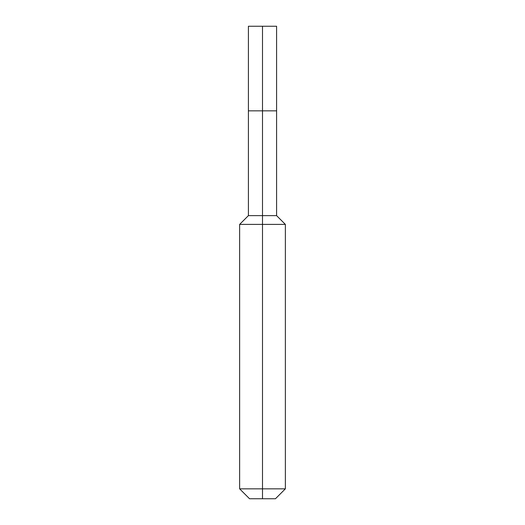 <?xml version="1.0" encoding="UTF-8"?>
<svg xmlns="http://www.w3.org/2000/svg" width="525" height="525" viewBox="0 0 525 525"><rect width="100%" height="100%" fill="white"/><g stroke="black" fill="none" stroke-linecap="round" stroke-linejoin="round"><path stroke-width="0.39" stroke-dasharray="2.62 1.97" d="M275.454 498.75L262.5 498.75L262.5 110.841L276.596 110.841L248.404 110.841L262.5 110.841L262.5 26.25L248.404 26.25M276.596 26.25L262.5 26.25M276.596 215.631L248.404 215.631M285.364 224.398L239.636 224.398M285.364 488.841L239.636 488.841M262.5 498.75L249.546 498.75"/><path stroke-width="0.79" d="M262.5 26.25L262.5 215.631L248.404 215.631L248.404 110.841L276.596 110.841L276.596 26.25L248.404 26.25L248.404 110.841L276.596 110.841L276.596 215.631L285.364 224.398L262.5 224.398L262.5 215.631L276.596 215.631M285.364 488.841L275.454 498.75L249.546 498.75L239.636 488.841L285.364 488.841L285.364 224.398M239.636 488.841L239.636 224.398L262.5 224.398L262.5 498.75M248.404 215.631L239.636 224.398"/></g></svg>
